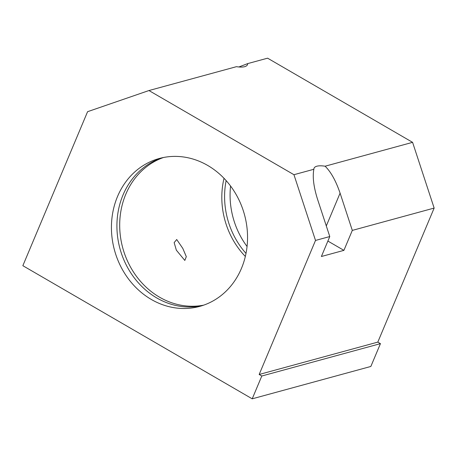<?xml version="1.0" encoding="UTF-8"?>
<svg xmlns="http://www.w3.org/2000/svg" width="457" height="457" viewBox="0 0 457 457"><rect width="100%" height="100%" fill="white"/><g stroke="black" fill="none" stroke-linecap="round" stroke-linejoin="round"><path stroke-width="0.69" d="M182.8 248.402L186.302 256.651L184.822 260.439L176.345 250.162L174.157 242.616L176.716 239.514L182.8 248.402M247.06 246.494A76.667 67.373 74.7 0 1 230.562 186.022M226.135 180.601A76.667 67.373 -105.3 0 0 246.003 253.412M162.069 157.796A76.667 67.373 -105.3 0 0 123.019 194.985A76.667 67.373 -105.3 0 0 132.981 276.108A76.667 67.373 -105.3 0 0 202.394 305.59M241.445 268.402A76.667 67.373 74.7 0 1 199.669 306.401A76.667 67.373 74.7 0 1 128.434 278.884A76.667 67.373 74.7 0 1 117.535 196.481A76.667 67.373 74.7 0 1 159.31 158.482A76.667 67.373 74.7 0 1 230.545 185.999A76.667 67.373 74.7 0 1 241.445 268.402M224.021 178.316A76.667 67.373 -105.3 0 0 245.34 256.457M163.48 157.505A76.667 67.373 -105.3 0 0 125.795 194.231A76.667 67.373 -105.3 0 0 135.289 274.691A76.667 67.373 -105.3 0 0 203.759 305.127M352.307 230.402L340.088 193.151C335.861 180.783 330.862 171.803 325.098 166.211L412.585 142.338L434.15 208.072L352.307 230.402L343.91 250.362L321.385 256.508L329.777 236.549L315.513 240.439L259.165 374.477L261.804 376.008L380.441 343.641L370.85 366.457L252.213 398.824L22.85 265.694L87.584 111.691L148.948 90.543L236.44 66.676A24.467 7.769 22.8 0 0 247.477 64.677A24.467 7.769 22.8 0 0 247.677 63.609L238.891 66.973M261.804 376.008L252.213 398.824M329.777 236.549L317.558 199.298C313.639 186.844 312.405 176.836 313.862 169.273L293.948 174.705L148.948 90.543M315.513 240.439L293.948 174.705M412.585 142.338L267.591 58.176L247.677 63.609M325.098 166.211A24.467 7.769 22.8 0 0 314.056 168.205A24.467 7.769 22.8 0 0 313.862 169.273M259.165 374.477L377.808 342.11L434.15 208.072M377.808 342.11L380.441 343.641M343.91 250.362L327.88 241.062M340.088 193.151L326.298 225.947"/></g></svg>
